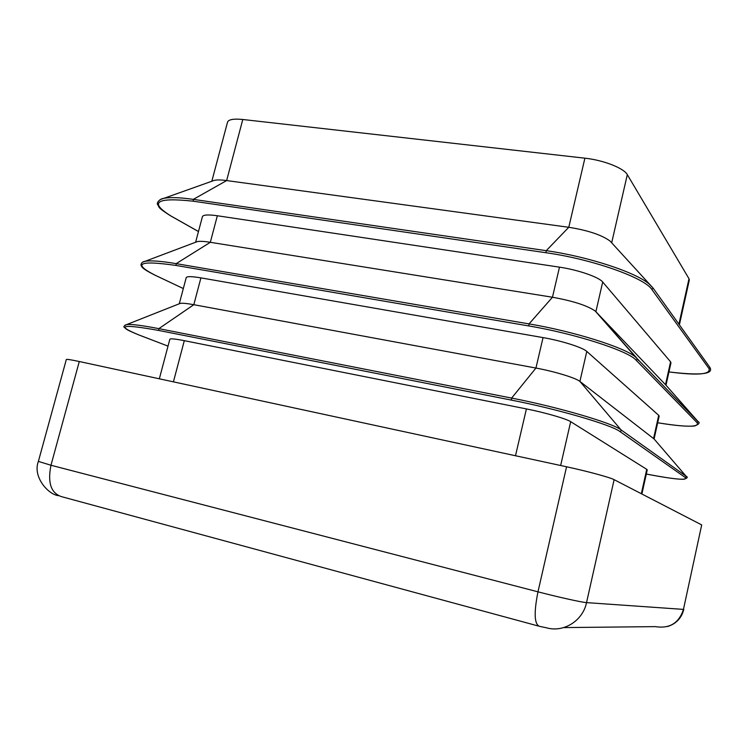 <?xml version="1.0" encoding="UTF-8"?>
<svg xmlns="http://www.w3.org/2000/svg" width="748" height="748" viewBox="0 0 748 748"><rect width="100%" height="100%" fill="white"/><g stroke="black" fill="none" stroke-linecap="round" stroke-linejoin="round"><path stroke-width="1.12" d="M195.621 242.24L202.418 216.677C203.213 214.769 208.187 214.461 217.341 215.751L559.485 267.158C577.98 269.832 598.933 277.097 602.692 282.024L670.582 361.817L670.965 362.836L665.991 385.239M195.985 242.109L197.322 241.604C199.828 241.09 204.167 241.324 210.319 242.296L552.463 297.236C572.996 300.958 587.255 305.549 595.221 311.028L665.645 384.846M179.277 303.772L186.215 277.639C186.878 276.264 191.778 276.339 200.913 277.873L543.048 337.6C561.552 340.751 582.776 347.502 586.787 351.42L658.717 415.327L659.156 416.112L654.089 438.964M179.37 303.735L180.277 303.379C182.465 303.015 186.981 303.454 193.816 304.698L535.942 368.053C554.455 371.419 575.782 377.946 579.915 381.424L654.051 438.936M159.333 378.815L169.843 339.265C170.366 338.414 175.182 338.891 184.307 340.667L526.414 408.922C544.927 412.559 566.404 418.777 570.687 421.676L646.74 469.333L647.235 469.884L641.887 494.007M538.28 626.001L61.71 496.7C51.032 493.306 47.451 482.825 50.976 465.247L38.382 461.404L66.32 359.526C66.665 359.077 70.995 359.751 79.288 361.518L50.976 465.247L537.971 591.827L566.563 466.78L79.288 361.518M566.563 466.78C587.068 471.175 610.162 477.458 614.117 479.664L586.535 602.617L683.457 609.396L701.699 524.909L614.117 479.664M701.699 524.909L683.457 609.396C678.978 623.121 669.619 628.862 655.379 626.628L563.693 627.591M212.619 180.969L214.405 180.333C217.098 179.754 221.184 179.829 226.644 180.567L568.779 227.289C587.844 230.319 601.598 234.909 610.069 241.052L612.107 243.287M211.824 181.25L227.523 122.176C228.533 119.474 233.619 118.577 242.782 119.493L584.899 158.183C603.384 160.128 623.944 168.188 627.31 174.639L689.001 278.724L689.301 280.098L679.39 324.819M242.782 119.493L226.644 180.567L193.339 199.37L193.218 201.193L545.975 252.731C592.285 259.182 644.888 277.873 651.882 289.541L708.992 368.549C711.03 374.524 697.678 375.655 668.946 371.915M160.324 199.51L163.84 198.342C169.964 197.107 179.801 197.444 193.339 199.37L546.236 250.674L545.975 252.731M584.899 158.183L568.779 227.289L546.236 250.674C587.853 256.499 635.996 272.356 649.283 284.118L653.051 288.045L651.882 289.541M668.946 371.924C700.371 375.692 714.022 374.187 709.88 367.408L653.051 288.045L709.777 367.249L709.955 367.913L708.992 368.549M217.341 215.751L210.319 242.296L176.191 263.642L176.07 265.456L528.789 325.95C575.109 333.664 628.414 350.943 636.024 360.115L697.155 422.751C699.511 427.342 686.355 427.342 657.679 422.76C675.379 425.687 687.739 426.743 694.77 425.949C699.137 424.153 700.212 422.685 698.015 421.526L697.155 422.751M142.55 262.174L145.028 261.333C150.544 260.313 160.932 261.08 176.191 263.642L529.042 323.903L528.789 325.95M602.692 282.024L595.904 311.664L637.053 358.414L637.268 359.283L636.024 360.115M670.582 361.817L665.505 384.687L698.015 421.526L635.566 357.067L698.454 422.087M200.913 277.873L193.816 304.698L158.847 328.643L158.726 330.448L511.38 400.105C557.709 409.119 611.724 424.948 619.961 431.568L685.215 477.467C687.898 480.637 674.93 479.505 646.309 474.054C664.841 477.645 677.351 479.384 683.859 479.29C687.421 478.196 688.16 477.168 686.084 476.214L686.804 476.953M125.056 325.118L126.59 324.613C131.152 324.015 141.905 325.352 158.847 328.643L511.632 398.086L511.38 400.105M586.787 351.42L579.915 381.424L620.999 429.848L621.214 430.745L619.961 431.568M543.048 337.6L535.942 368.053L511.632 398.086C558.326 407.127 612.743 423.125 620.999 429.848L686.01 476.158L686.187 476.85L685.215 477.467M595.221 311.028L635.566 357.067C624.842 347.53 573.37 331.28 529.042 323.903L552.463 297.236L559.485 267.158M653.63 438.44L686.084 476.214L653.602 438.412L658.717 415.327M515.494 455.747L526.414 408.922M184.307 340.667L173.424 381.854M641.335 493.727L646.74 469.333M570.687 421.676L560.645 465.499M638.325 359.732L638.212 360.256M633.275 355.412L633.509 354.384M546.386 627.778L539.504 626.338C534.315 624.337 533.801 612.836 537.971 591.827C558.485 597.175 582.094 602.411 586.535 602.617C582.842 620.859 563.487 632.855 546.386 627.778M627.31 174.639L611.696 242.735M678.922 324.174L689.001 278.724M180.277 303.379L126.59 324.613C123.925 325.941 123.196 326.848 124.411 327.334L125.944 328.886C125.87 328.877 127.805 330.476 138.819 334.926L138.978 334.982C115.37 325.361 121.952 323.847 158.726 330.448M138.941 334.982L168.019 346.118L138.978 334.982M154.743 275.03L155.032 275.171C132.144 263.418 139.156 260.173 176.07 265.456M154.939 275.142L183.316 288.55L155.032 275.171M170.553 215.761L170.927 215.976C148.74 202.128 156.173 197.201 193.218 201.193M198.472 231.525L170.927 215.976M638.502 359.91L638.39 360.433M197.322 241.604L145.028 261.333C142.653 261.65 141.297 262.829 140.951 264.867C141.681 266.699 141.176 268.233 154.827 275.086M653.051 288.045L610.069 241.052M214.405 180.333L163.84 198.342C158.847 198.903 156.248 203.727 157.716 204.69C159.763 207.383 156.257 206.757 170.675 215.873M198.463 231.562L170.778 215.929M667.562 626.515C676.164 623.823 681.578 618.1 683.803 609.368M38.382 461.404C32.445 476.616 48.078 494.493 58.391 495.662"/></g></svg>
